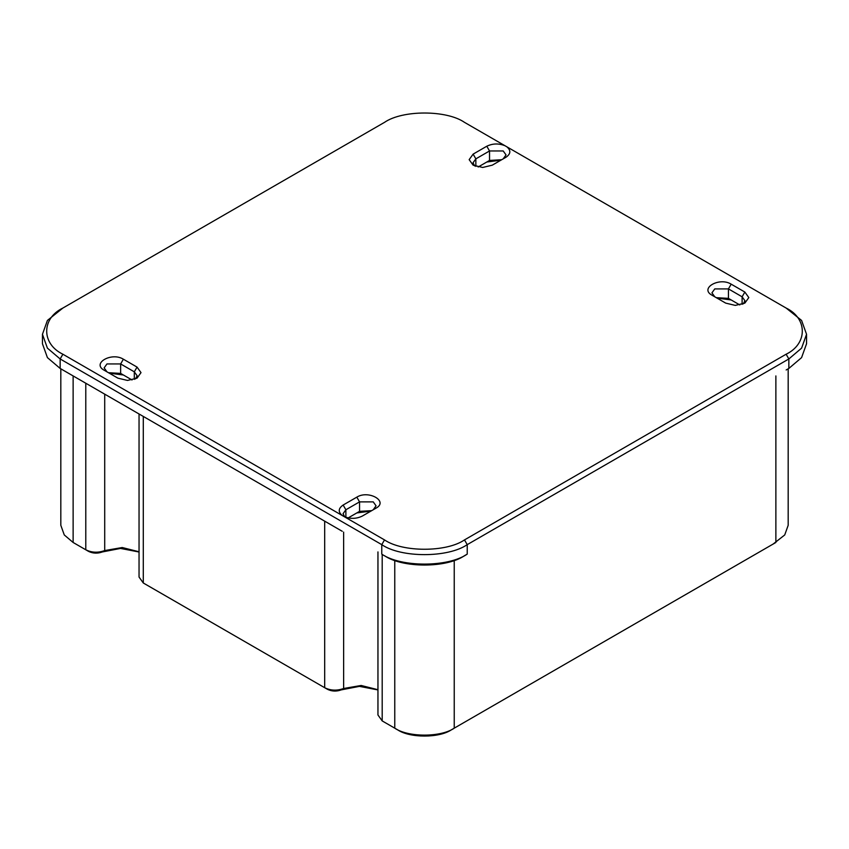 <?xml version="1.0" encoding="UTF-8"?>
<svg xmlns="http://www.w3.org/2000/svg" width="849" height="849" viewBox="0 0 849 849"><rect width="100%" height="100%" fill="white"/><g stroke="black" fill="none" stroke-linecap="round" stroke-linejoin="round"><path stroke-width="1.27" d="M342.264 531.304L60.152 368.434L342.264 531.304M384.512 555.702C402.511 568.151 446.489 568.151 464.488 555.702L467.226 554.121C447.996 567.429 401.004 567.429 381.774 554.121L381.774 544.644C401.004 557.952 447.996 557.952 467.226 544.644L788.848 358.957L801.583 348.143L806.55 334.294L801.583 320.434L786.121 308.049C807.696 318.439 807.696 343.834 786.121 354.224L464.488 539.911C446.489 552.37 402.511 552.37 384.512 539.911L62.879 354.224C41.304 343.834 41.304 318.439 62.879 308.049L384.512 122.352C402.511 109.903 446.489 109.903 464.488 122.352L786.121 308.049M467.226 554.121L464.488 555.702L467.226 554.121L467.226 544.644L464.488 539.911M806.55 334.294L806.55 343.76L801.583 357.62L788.848 368.434L788.848 358.957L786.121 354.224M788.848 368.434L786.174 369.973M62.879 354.224L60.152 358.957L60.152 368.434L47.417 357.62L42.45 343.76L42.45 334.294L47.417 348.143L60.152 358.957L381.774 544.644L384.512 539.911M62.826 369.973L60.152 368.434M60.152 309.63L62.879 308.049L47.417 320.434L42.45 334.294M371.724 510.642L359.552 511.353L356.824 512.934L370.939 511.098M501.695 159.729L489.533 160.44L486.795 162.021L500.91 160.185M109.256 373.157L123.37 374.993L120.643 373.411L108.47 372.7M717.065 298.116L731.18 299.952L728.442 298.37L716.28 297.67M474.718 165.969L473.02 162.806L475.854 158.859L489.533 150.963L489.533 160.44L478.146 167.009M504.953 145.72C498.671 143.248 492.622 143.417 486.795 146.23L489.533 150.963L503.202 150.963L506.036 154.911L503.224 158.848M739.819 304.95L728.442 298.37L728.442 288.904L742.111 296.8L744.944 300.748L743.246 303.9M344.747 516.871L343.049 513.719L345.883 509.771L359.552 501.876L359.552 511.353L348.175 517.922M344.132 516.595C350.404 519.068 356.463 518.898 362.29 516.086L375.958 508.19C388.831 501.366 368.636 489.714 356.824 497.143L359.552 501.876L373.231 501.876L376.054 505.824L373.252 509.761M132.02 379.981L120.643 373.411L120.643 363.945L134.312 371.83L137.145 375.778L135.447 378.941M486.795 146.23L473.126 154.125L469.157 159.644L473.126 165.173L482.688 167.465L492.261 165.173L505.93 157.277C510.811 153.913 511.109 150.422 506.821 146.792M356.824 497.143L343.145 505.038C338.273 508.402 337.976 511.894 342.264 515.523M117.905 378.155L127.477 380.437L137.05 378.155L141.008 372.626L137.05 367.097L123.37 359.201C111.559 351.773 91.363 363.436 104.236 370.26L117.905 378.155M725.704 303.114L735.276 305.396L744.849 303.114L748.818 297.585L744.849 292.056L731.18 284.171C719.358 276.742 699.173 288.395 712.035 295.219L725.704 303.114M714.752 296.779L711.94 292.852L714.773 288.904L728.442 288.904L731.18 284.171M106.942 371.82L104.14 367.893L106.963 363.945L120.643 363.945L123.37 359.201M139.045 551.776L122.224 547.531L104.714 550.566C98.07 552.975 91.756 552.71 85.781 549.781L73.131 542.479L64.28 534.955L60.82 525.308L60.82 368.816M85.781 383.228L85.781 549.781L88.508 551.362C92.902 553.506 97.529 553.697 102.4 551.935L120.505 548.433L139.045 552.009M145.996 584.547L143.29 582.987L139.045 577.065L139.045 413.983M146.028 584.558L327.427 689.292L143.29 582.987L143.29 416.435M377.954 689.717L361.143 685.472L343.633 688.497C336.989 690.906 330.675 690.64 324.689 687.722L324.689 521.169M327.427 689.292C331.81 691.447 336.448 691.638 341.319 689.866L359.424 686.374L377.954 689.94M394.764 560.382L394.764 728.177L397.502 729.747C409.653 738.163 439.347 738.163 451.498 729.747L454.236 728.177C440.854 737.431 408.146 737.431 394.764 728.177L382.199 720.918L377.954 714.996L377.954 551.914M382.199 720.918L384.937 722.499L382.199 720.918L382.199 554.365M451.498 729.747L775.869 542.479L451.498 729.747M788.18 368.816L788.18 525.308L784.72 534.955L773.174 544.029M775.869 542.479L775.869 375.927M75.826 544.029L73.131 542.479L73.131 375.927M475.854 166.393L475.854 158.859L473.126 154.125M742.111 304.324L742.111 296.8L744.849 292.056M345.883 517.306L345.883 509.771L343.145 505.038M134.312 379.365L134.312 371.83L137.05 367.097M102.4 551.935L104.714 550.566L104.714 394.159M341.319 689.866L343.633 688.497L343.633 532.1M454.236 560.382L454.236 728.177M75.869 544.06L73.131 542.479"/></g></svg>
